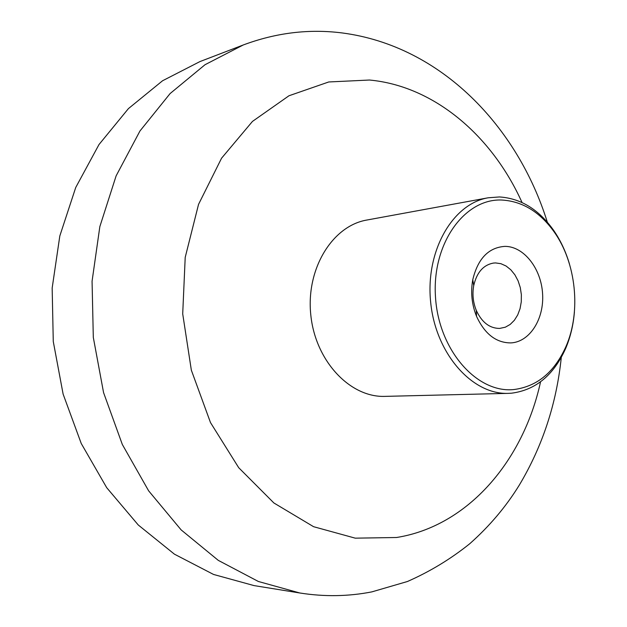 <?xml version="1.0" encoding="UTF-8"?>
<svg xmlns="http://www.w3.org/2000/svg" width="627" height="627" viewBox="0 0 627 627"><rect width="100%" height="100%" fill="white"/><g stroke="black" fill="none" stroke-linecap="round" stroke-linejoin="round"><path stroke-width="0.94" d="M510.934 342.906C496.223 342.922 484.765 334.073 476.559 316.376C471.778 304.495 470.516 292.26 472.774 279.658C477.899 258.567 488.621 247.477 504.931 246.372C523.866 246.325 541.125 268.466 542.582 293.663C544.307 318.845 529.87 341.942 510.934 342.906M495.542 262.925L493.386 263.074C483.323 264.978 476.763 272.494 473.722 285.598C472.202 294.102 473.048 302.347 476.277 310.357C481.795 322.317 489.562 328.336 499.594 328.43L505.37 327.184L510.198 324.425L514.375 320.272L517.706 314.934L520.049 308.68L521.28 301.814L521.358 294.651L520.277 287.542L518.082 280.818L514.877 274.806L510.817 269.79L506.091 266.02L500.91 263.693L495.542 262.925M513.834 389.555C537.135 386.553 554.55 372.132 566.071 346.284C581.221 311.541 576.205 263.003 554.284 232.084C539.949 211.997 522.534 201.322 502.055 200.044C464.85 198.148 431.979 243.19 435.459 296.508C438.391 349.842 476.786 393.45 513.834 389.555M574.41 312.011C573.344 324.998 570.445 337.099 565.719 348.306C553.798 375.064 535.764 390.018 511.608 393.184L508.379 393.364C472.311 394.853 435.789 353.934 430.694 302.551C425.184 251.223 452.576 203.697 488.19 197.787L499.413 196.949C520.653 198.304 538.687 209.387 553.523 230.18C560.436 240.188 565.75 251.435 569.449 263.936M254.037 585.594L213.541 574.45L174.424 554.166L138.277 525.003L106.723 487.704L81.244 443.508L63.115 394.101L53.271 341.519L52.166 288.036L59.816 235.964L75.726 187.497L99.003 144.539L128.425 108.612L162.565 80.758L199.942 61.579L243.26 44.972L205.053 64.699L170.097 93.564L139.962 130.988L116.12 175.866L99.842 226.621L92.067 281.233L93.305 337.389L103.565 392.604L122.328 444.48L148.638 490.839L181.148 529.901L218.29 560.373L258.402 581.495L299.839 592.993L254.037 585.594M508.379 393.364L385.056 396.374C350.14 397.745 315.357 361.042 310.796 314.934C305.843 268.865 332.388 225.83 366.85 220.038L488.19 197.787M522.04 202.513C492.179 136.035 434.448 86.048 369.491 80.029L328.752 81.965L288.976 95.759L252.454 121.426L221.574 158.184L198.547 204.355L185.208 257.352L182.708 313.868L191.345 370.189L210.492 422.582L238.707 467.703L273.889 502.972L313.578 526.696L355.258 538.162L396.53 537.504C468.22 526.108 523.451 460.477 540.552 381.819M243.26 44.972C276.013 32.737 309.001 28.724 342.217 32.949C441.314 45.912 517.659 126.819 547.34 222.209M561.298 357.366C556.517 403.678 542.504 446.283 519.258 485.18C505.989 506.71 489.483 526.225 469.756 543.727C450.727 559.002 429.95 571.597 407.417 581.511L371.819 591.888C348.314 596.489 324.316 596.857 299.839 592.993M476.277 310.357L476.559 316.376M473.722 285.598L472.774 279.658M554.284 232.084L553.523 230.18M566.071 346.284L565.719 348.306"/></g></svg>
